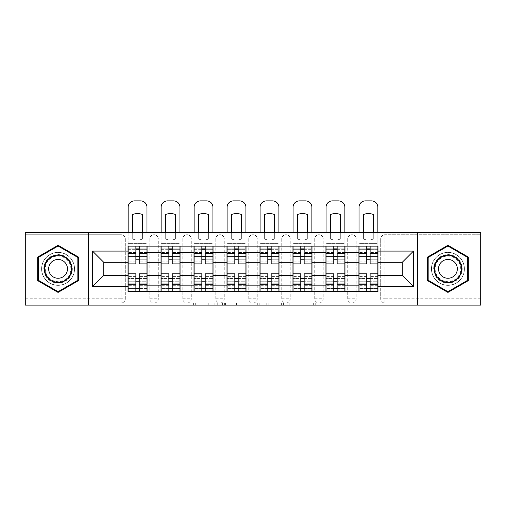 <?xml version="1.0" encoding="UTF-8"?>
<svg xmlns="http://www.w3.org/2000/svg" width="506" height="506" viewBox="0 0 506 506"><rect width="100%" height="100%" fill="white"/><g stroke="black" fill="none" stroke-linecap="round" stroke-linejoin="round"><path stroke-width="0.38" stroke-dasharray="2.53 1.9" d="M219.174 305.118L195.67 305.118L219.174 305.118L219.174 302.999L208.225 302.999L208.225 305.118L208.225 302.999L219.174 302.999L219.174 305.118L219.174 302.999L208.225 302.999L208.225 305.118L208.225 302.999L219.174 302.999L195.67 302.999L219.174 302.999M347.717 238.94A4.231 4.231 0 0 1 351.942 234.714A4.231 4.231 0 0 1 356.173 238.94A4.231 4.231 0 0 0 351.942 234.714A4.231 4.231 0 0 0 347.717 238.94L347.717 298.774A4.231 4.231 0 0 0 351.942 302.999A4.231 4.231 0 0 0 356.173 298.774L356.173 238.94A4.231 4.231 0 0 0 351.942 234.714A4.231 4.231 0 0 0 347.717 238.94L347.717 298.774A4.231 4.231 0 0 0 351.942 302.999A4.231 4.231 0 0 0 356.173 298.774L356.173 238.94L347.717 238.94M314.732 238.94A4.231 4.231 0 0 1 318.963 234.714A4.231 4.231 0 0 1 323.189 238.94A4.231 4.231 0 0 0 318.963 234.714A4.231 4.231 0 0 0 314.732 238.94L314.732 298.774A4.231 4.231 0 0 0 318.963 302.999A4.231 4.231 0 0 0 323.189 298.774L323.189 238.94A4.231 4.231 0 0 0 318.963 234.714A4.231 4.231 0 0 0 314.732 238.94L314.732 298.774A4.231 4.231 0 0 0 318.963 302.999A4.231 4.231 0 0 0 323.189 298.774L323.189 238.94L314.732 238.94M281.753 238.94A4.231 4.231 0 0 1 285.979 234.714A4.231 4.231 0 0 1 290.21 238.94A4.231 4.231 0 0 0 285.979 234.714A4.231 4.231 0 0 0 281.753 238.94L281.753 298.774A4.231 4.231 0 0 0 285.979 302.999A4.231 4.231 0 0 0 290.21 298.774L290.21 238.94A4.231 4.231 0 0 0 285.979 234.714A4.231 4.231 0 0 0 281.753 238.94L281.753 298.774A4.231 4.231 0 0 0 285.979 302.999A4.231 4.231 0 0 0 290.21 298.774L290.21 238.94L281.753 238.94M248.769 238.94A4.231 4.231 0 0 1 253 234.714A4.231 4.231 0 0 1 257.231 238.94A4.231 4.231 0 0 0 253 234.714A4.231 4.231 0 0 0 248.769 238.94L248.769 298.774A4.231 4.231 0 0 0 253 302.999A4.231 4.231 0 0 0 257.231 298.774L257.231 238.94A4.231 4.231 0 0 0 253 234.714A4.231 4.231 0 0 0 248.769 238.94L248.769 298.774A4.231 4.231 0 0 0 253 302.999A4.231 4.231 0 0 0 257.231 298.774L257.231 238.94L248.769 238.94M215.79 238.94A4.231 4.231 0 0 1 220.021 234.714A4.231 4.231 0 0 1 224.247 238.94A4.231 4.231 0 0 0 220.021 234.714A4.231 4.231 0 0 0 215.79 238.94L215.79 298.774A4.231 4.231 0 0 0 220.021 302.999A4.231 4.231 0 0 0 224.247 298.774L224.247 238.94A4.231 4.231 0 0 0 220.021 234.714A4.231 4.231 0 0 0 215.79 238.94L215.79 298.774A4.231 4.231 0 0 0 220.021 302.999A4.231 4.231 0 0 0 224.247 298.774L224.247 238.94L215.79 238.94M182.811 238.94A4.231 4.231 0 0 1 187.037 234.714A4.231 4.231 0 0 1 191.268 238.94A4.231 4.231 0 0 0 187.037 234.714A4.231 4.231 0 0 0 182.811 238.94L182.811 298.774A4.231 4.231 0 0 0 187.037 302.999A4.231 4.231 0 0 0 191.268 298.774L191.268 238.94A4.231 4.231 0 0 0 187.037 234.714A4.231 4.231 0 0 0 182.811 238.94L182.811 298.774A4.231 4.231 0 0 0 187.037 302.999A4.231 4.231 0 0 0 191.268 298.774L191.268 238.94L182.811 238.94M149.827 238.94A4.231 4.231 0 0 1 154.058 234.714A4.231 4.231 0 0 1 158.283 238.94A4.231 4.231 0 0 0 154.058 234.714A4.231 4.231 0 0 0 149.827 238.94L149.827 298.774A4.231 4.231 0 0 0 154.058 302.999A4.231 4.231 0 0 0 158.283 298.774L158.283 238.94A4.231 4.231 0 0 0 154.058 234.714A4.231 4.231 0 0 0 149.827 238.94L149.827 298.774A4.231 4.231 0 0 0 154.058 302.999A4.231 4.231 0 0 0 158.283 298.774L158.283 238.94L149.827 238.94M58.07 285.346A16.489 16.489 0 0 1 41.581 268.857A16.489 16.489 0 0 1 58.07 252.367A16.489 16.489 0 0 1 74.559 268.857A16.489 16.489 0 0 1 58.07 285.346A16.489 16.489 0 0 1 41.581 268.857A16.489 16.489 0 0 1 58.07 252.367A16.489 16.489 0 0 1 74.559 268.857A16.489 16.489 0 0 1 58.07 285.346M447.93 285.346A16.489 16.489 0 0 1 431.441 268.857A16.489 16.489 0 0 1 447.93 252.367A16.489 16.489 0 0 1 464.419 268.857A16.489 16.489 0 0 1 447.93 285.346A16.489 16.489 0 0 1 431.441 268.857A16.489 16.489 0 0 1 447.93 252.367A16.489 16.489 0 0 1 464.419 268.857A16.489 16.489 0 0 1 447.93 285.346M313.65 305.118L289.16 305.118L313.65 305.118L313.65 302.999L303.17 302.999L315.725 302.999L315.725 305.118L315.725 302.999L289.16 302.999L315.725 302.999L315.725 305.118L315.725 302.999L313.65 302.999L313.65 305.118M301.095 305.118L289.989 305.118L301.095 305.118L301.095 302.999L303.17 302.999L301.095 302.999L301.095 305.118L301.095 302.999L289.989 302.999L289.989 305.118L289.989 302.999L301.095 302.999L301.095 305.118M287.085 305.118L289.16 305.118L287.085 305.118L287.085 302.999L289.16 302.999L287.085 302.999L287.085 305.118M193.596 305.118L195.67 305.118L193.596 305.118L193.596 302.999L195.67 302.999L193.596 302.999L193.596 305.118M480.7 298.774L384.927 298.774L384.927 302.999L480.7 302.999L480.7 305.118L25.3 305.118L25.3 302.999L121.073 302.999A4.231 4.231 0 0 0 125.305 298.774L125.305 238.94A4.231 4.231 0 0 0 121.073 234.714A4.231 4.231 0 0 1 125.305 238.94A4.231 4.231 0 0 0 121.073 234.714L25.3 234.714L25.3 232.596L480.7 232.596L480.7 234.714L384.927 234.714A4.231 4.231 0 0 0 380.695 238.94L380.695 298.774A4.231 4.231 0 0 0 384.927 302.999A4.231 4.231 0 0 1 380.695 298.774A4.231 4.231 0 0 0 384.927 302.999L480.7 302.999L480.7 234.714L384.927 234.714A4.231 4.231 0 0 0 380.695 238.94L380.695 298.774L384.927 298.774L384.927 238.94L480.7 238.94M251.185 305.118L249.11 305.118L251.185 305.118L251.185 302.999L251.185 305.118M224.62 305.118L249.11 305.118L222.545 305.118L224.62 305.118L224.62 302.999L251.185 302.999L222.545 302.999L222.545 305.118L222.545 302.999L224.62 302.999L224.62 305.118M256.89 305.118L283.455 305.118L254.815 305.118L256.89 305.118L256.89 302.999L283.455 302.999L283.455 305.118L283.455 302.999L270.9 302.999L270.9 305.118M125.305 298.774L125.305 238.94L121.073 238.94L121.073 298.774L25.3 298.774L25.3 302.999L121.073 302.999A4.231 4.231 0 0 0 125.305 298.774A4.231 4.231 0 0 1 121.073 302.999L121.073 298.774L125.305 298.774M25.3 238.94L121.073 238.94L121.073 234.714L25.3 234.714L25.3 298.774M358.925 246.131L377.95 246.131L377.95 249.3L358.925 249.3L358.925 246.131L344.965 246.131L344.965 249.3L325.94 249.3L325.94 246.131L311.987 246.131L311.987 249.3L292.961 249.3L292.961 246.131L279.002 246.131L279.002 249.3L259.976 249.3L259.976 246.131L246.024 246.131L246.024 249.3L226.998 249.3L226.998 246.131L213.039 246.131L213.039 249.3L194.013 249.3L194.013 246.131L180.06 246.131L180.06 249.3L161.034 249.3L161.034 246.131L147.075 246.131L147.075 249.3L128.05 249.3L128.05 288.414L147.075 288.414L147.075 249.3M147.075 288.414L147.075 291.582L161.034 291.582L161.034 288.414L180.06 288.414L180.06 249.3M161.034 249.3L161.034 288.414M180.06 288.414L180.06 291.582L194.013 291.582L194.013 288.414L213.039 288.414L213.039 249.3M194.013 249.3L194.013 288.414M213.039 288.414L213.039 291.582L226.998 291.582L226.998 288.414L246.024 288.414L246.024 249.3M226.998 249.3L226.998 288.414M246.024 288.414L246.024 291.582L259.976 291.582L259.976 288.414L279.002 288.414L279.002 249.3M259.976 249.3L259.976 288.414M279.002 288.414L279.002 291.582L292.961 291.582L292.961 288.414L311.987 288.414L311.987 249.3M292.961 249.3L292.961 288.414M311.987 288.414L311.987 291.582L325.94 291.582L325.94 288.414L344.965 288.414L344.965 249.3M325.94 249.3L325.94 288.414M344.965 288.414L344.965 291.582L358.925 291.582L358.925 288.414L377.95 288.414L377.95 249.3M358.925 249.3L358.925 288.414M344.965 275.409L358.925 275.409M311.987 275.409L325.94 275.409M279.002 275.409L292.961 275.409M246.024 275.409L259.976 275.409M213.039 275.409L226.998 275.409M180.06 275.409L194.013 275.409M147.075 275.409L161.034 275.409M358.925 262.304L344.965 262.304M325.94 262.304L311.987 262.304M292.961 262.304L279.002 262.304M259.976 262.304L246.024 262.304M226.998 262.304L213.039 262.304M194.013 262.304L180.06 262.304M161.034 262.304L147.075 262.304M128.05 262.304L103.736 262.304L103.736 275.409L128.05 275.409M88.303 305.118L88.303 232.596M417.697 305.118L417.697 232.596M377.95 275.409L402.264 275.409L402.264 262.304L377.95 262.304M147.075 291.582L128.05 291.582L128.05 288.414M128.05 249.3L128.05 246.131L147.075 246.131M161.034 246.131L180.06 246.131M194.013 246.131L213.039 246.131M226.998 246.131L246.024 246.131M259.976 246.131L279.002 246.131M292.961 246.131L311.987 246.131M325.94 246.131L344.965 246.131M377.95 288.414L377.95 291.582L358.925 291.582M344.965 291.582L325.94 291.582M311.987 291.582L292.961 291.582M279.002 291.582L259.976 291.582M246.024 291.582L226.998 291.582M213.039 291.582L194.013 291.582M180.06 291.582L161.034 291.582M146.974 288.414L139.258 288.414M135.874 288.414L128.157 288.414M128.157 249.3L135.874 249.3M139.258 249.3L146.974 249.3M356.173 298.774A4.231 4.231 0 0 1 351.942 302.999A4.231 4.231 0 0 1 347.717 298.774L356.173 298.774M323.189 298.774A4.231 4.231 0 0 1 318.963 302.999A4.231 4.231 0 0 1 314.732 298.774L323.189 298.774M290.21 298.774A4.231 4.231 0 0 1 285.979 302.999A4.231 4.231 0 0 1 281.753 298.774L290.21 298.774M257.231 298.774A4.231 4.231 0 0 1 253 302.999A4.231 4.231 0 0 1 248.769 298.774L257.231 298.774M224.247 298.774A4.231 4.231 0 0 1 220.021 302.999A4.231 4.231 0 0 1 215.79 298.774L224.247 298.774M191.268 298.774A4.231 4.231 0 0 1 187.037 302.999A4.231 4.231 0 0 1 182.811 298.774L191.268 298.774M158.283 298.774A4.231 4.231 0 0 1 154.058 302.999A4.231 4.231 0 0 1 149.827 298.774L158.283 298.774M179.953 288.414L172.236 288.414M168.852 288.414L161.136 288.414M161.136 249.3L168.852 249.3M172.236 249.3L179.953 249.3M212.937 288.414L205.221 288.414M201.837 288.414L194.121 288.414M194.121 249.3L201.837 249.3M205.221 249.3L212.937 249.3M245.916 288.414L238.2 288.414M234.816 288.414L227.099 288.414M227.099 249.3L234.816 249.3M238.2 249.3L245.916 249.3M278.901 288.414L271.184 288.414M267.8 288.414L260.084 288.414M260.084 249.3L267.8 249.3M271.184 249.3L278.901 249.3M311.879 288.414L304.163 288.414M300.779 288.414L293.063 288.414M293.063 249.3L300.779 249.3M304.163 249.3L311.879 249.3M344.864 288.414L337.148 288.414M333.764 288.414L326.047 288.414M326.047 249.3L333.764 249.3M337.148 249.3L344.864 249.3M377.843 288.414L370.126 288.414M366.742 288.414L359.026 288.414M359.026 249.3L366.742 249.3M370.126 249.3L377.843 249.3M78.474 257.08L58.07 245.296L37.665 257.08L37.665 280.634L58.07 292.417L78.474 280.634L78.474 257.08M468.335 257.08L447.93 245.296L427.526 257.08L427.526 280.634L447.93 292.417L468.335 280.634L468.335 257.08M226.903 305.118L229.914 305.118L226.903 305.118L226.903 302.999L225.448 302.999L225.448 305.118L225.448 302.999L229.914 302.999L226.903 302.999L226.903 305.118M229.914 305.118L236.555 305.118L229.914 305.118L229.914 302.999L236.555 302.999L236.555 305.118L236.555 302.999L229.914 302.999L229.914 305.118M256.89 302.999L268.825 302.999L268.825 305.118L268.825 302.999L266.751 302.999L268.825 302.999L268.825 305.118L268.825 302.999L270.9 302.999M257.718 302.999L257.718 305.118L257.718 302.999M254.815 302.999L254.815 305.118L254.815 302.999M142.426 232.596L142.426 239.06A13.105 13.105 0 0 1 132.705 239.06L132.705 214.506A13.105 13.105 0 0 1 142.426 214.506L142.426 239.06A13.105 13.105 0 0 1 132.705 239.06L132.705 232.596M139.258 248.876L139.258 246.131L146.974 246.131L128.157 246.131L128.157 207.226A6.344 6.344 0 0 1 134.501 200.882L140.63 200.882A6.344 6.344 0 0 1 146.974 207.226L146.974 248.876L139.258 248.876L139.258 261.14L139.258 256.491L146.974 256.491L128.157 256.491L128.157 291.582L139.258 291.582L139.258 288.837L146.974 288.837L128.157 288.837L135.874 288.837L135.874 276.573L135.874 281.222L128.157 281.222L146.974 281.222L146.974 276.573L146.974 291.582L139.258 291.582M146.974 246.131L146.974 243.595L128.157 243.595L128.157 261.14L128.157 256.491L135.874 256.491L135.874 248.876L128.157 248.876L146.974 248.876L146.974 261.14L139.258 261.14M135.874 263.885L135.874 259.236L146.974 259.236L146.974 263.885L146.974 259.236L139.258 259.236L139.258 263.885M135.874 261.14L128.157 261.14M128.157 259.236L128.157 263.885L128.157 259.236M139.258 273.822L139.258 278.477L146.974 278.477L146.974 273.822L146.974 278.477L128.157 278.477L128.157 273.822L128.157 278.477L135.874 278.477L135.874 273.822M139.258 246.131L128.157 246.131M146.974 291.582L128.157 291.582M146.974 261.14L146.974 281.222L139.258 281.222L139.258 276.573L139.258 288.837M128.157 232.596L128.157 243.595L146.974 243.595L146.974 232.596M135.874 246.131L135.874 248.876M139.258 259.236L139.258 256.491M135.874 256.491L135.874 259.236M135.874 288.837L135.874 291.582M135.874 278.477L135.874 281.222M139.258 281.222L139.258 278.477M45.711 275.991A14.269 14.269 0 0 0 65.204 281.216A14.269 14.269 0 0 0 70.429 261.722A14.269 14.269 0 0 0 50.935 256.498A14.269 14.269 0 0 0 45.711 275.991M69.512 262.247A13.213 13.213 0 0 1 64.679 280.299A13.213 13.213 0 0 1 46.628 275.466A13.213 13.213 0 0 0 64.679 280.299A13.213 13.213 0 0 0 69.512 262.247A13.213 13.213 0 0 0 51.46 257.415A13.213 13.213 0 0 0 46.628 275.466A13.213 13.213 0 0 1 51.46 257.415A13.213 13.213 0 0 1 69.512 262.247A13.213 13.213 0 0 0 51.46 257.415A13.213 13.213 0 0 0 46.628 275.466M66.216 264.151A9.405 9.405 0 0 1 62.776 277.003A9.405 9.405 0 0 1 49.923 273.563A9.405 9.405 0 0 1 53.364 260.71A9.405 9.405 0 0 1 66.216 264.151M43.883 277.048A16.388 16.388 0 0 1 49.879 254.663A16.388 16.388 0 0 1 72.263 260.666A16.388 16.388 0 0 1 66.261 283.044A16.388 16.388 0 0 1 43.883 277.048A16.388 16.388 0 0 1 49.879 254.663A16.388 16.388 0 0 1 72.263 260.666A16.388 16.388 0 0 1 66.261 283.044A16.388 16.388 0 0 1 43.883 277.048M58.07 246.03L77.835 257.446L77.835 280.267L58.07 291.684L38.304 280.267L38.304 257.446L58.07 246.03M435.571 275.991A14.269 14.269 0 0 0 455.065 281.216A14.269 14.269 0 0 0 460.289 261.722A14.269 14.269 0 0 0 440.796 256.498A14.269 14.269 0 0 0 435.571 275.991M459.372 262.247A13.213 13.213 0 0 1 454.54 280.299A13.213 13.213 0 0 1 436.488 275.466A13.213 13.213 0 0 0 454.54 280.299A13.213 13.213 0 0 0 459.372 262.247A13.213 13.213 0 0 0 441.321 257.415A13.213 13.213 0 0 0 436.488 275.466A13.213 13.213 0 0 1 441.321 257.415A13.213 13.213 0 0 1 459.372 262.247A13.213 13.213 0 0 0 441.321 257.415A13.213 13.213 0 0 0 436.488 275.466M456.077 264.151A9.405 9.405 0 0 1 452.636 277.003A9.405 9.405 0 0 1 439.784 273.563A9.405 9.405 0 0 1 443.224 260.71A9.405 9.405 0 0 1 456.077 264.151M433.737 277.048A16.388 16.388 0 0 1 439.739 254.663A16.388 16.388 0 0 1 462.117 260.666A16.388 16.388 0 0 1 456.121 283.044A16.388 16.388 0 0 1 433.737 277.048A16.388 16.388 0 0 1 439.739 254.663A16.388 16.388 0 0 1 462.117 260.666A16.388 16.388 0 0 1 456.121 283.044A16.388 16.388 0 0 1 433.737 277.048M447.93 246.03L467.696 257.446L467.696 280.267L447.93 291.684L428.165 280.267L428.165 257.446L447.93 246.03M175.411 232.596L175.411 239.06A13.105 13.105 0 0 1 165.683 239.06L165.683 214.506A13.105 13.105 0 0 1 175.411 214.506L175.411 239.06A13.105 13.105 0 0 1 165.683 239.06L165.683 232.596M172.236 248.876L172.236 246.131L179.953 246.131L161.136 246.131L161.136 207.226A6.344 6.344 0 0 1 167.48 200.882L173.609 200.882A6.344 6.344 0 0 1 179.953 207.226L179.953 248.876L172.236 248.876L172.236 261.14L172.236 256.491L179.953 256.491L161.136 256.491L161.136 291.582L172.236 291.582L172.236 288.837L179.953 288.837L161.136 288.837L168.852 288.837L168.852 276.573L168.852 281.222L161.136 281.222L179.953 281.222L179.953 276.573L179.953 291.582L172.236 291.582M179.953 246.131L179.953 243.595L161.136 243.595L161.136 261.14L161.136 256.491L168.852 256.491L168.852 248.876L161.136 248.876L179.953 248.876L179.953 261.14L172.236 261.14M168.852 263.885L168.852 259.236L179.953 259.236L179.953 263.885L179.953 259.236L172.236 259.236L172.236 263.885M168.852 261.14L161.136 261.14M161.136 259.236L161.136 263.885L161.136 259.236M172.236 273.822L172.236 278.477L179.953 278.477L179.953 273.822L179.953 278.477L161.136 278.477L161.136 273.822L161.136 278.477L168.852 278.477L168.852 273.822M172.236 246.131L161.136 246.131M179.953 291.582L161.136 291.582M179.953 261.14L179.953 281.222L172.236 281.222L172.236 276.573L172.236 288.837M161.136 232.596L161.136 243.595L179.953 243.595L179.953 232.596M168.852 246.131L168.852 248.876M172.236 259.236L172.236 256.491M168.852 256.491L168.852 259.236M168.852 288.837L168.852 291.582M168.852 278.477L168.852 281.222M172.236 281.222L172.236 278.477M208.39 232.596L208.39 239.06A13.105 13.105 0 0 1 198.662 239.06L198.662 214.506A13.105 13.105 0 0 1 208.39 214.506L208.39 239.06A13.105 13.105 0 0 1 198.662 239.06L198.662 232.596M205.221 248.876L205.221 246.131L212.937 246.131L194.121 246.131L194.121 207.226A6.344 6.344 0 0 1 200.465 200.882L206.593 200.882A6.344 6.344 0 0 1 212.937 207.226L212.937 248.876L205.221 248.876L205.221 261.14L205.221 256.491L212.937 256.491L194.121 256.491L194.121 291.582L205.221 291.582L205.221 288.837L212.937 288.837L194.121 288.837L201.837 288.837L201.837 276.573L201.837 281.222L194.121 281.222L212.937 281.222L212.937 276.573L212.937 291.582L205.221 291.582M212.937 246.131L212.937 243.595L194.121 243.595L194.121 261.14L194.121 256.491L201.837 256.491L201.837 248.876L194.121 248.876L212.937 248.876L212.937 261.14L205.221 261.14M201.837 263.885L201.837 259.236L212.937 259.236L212.937 263.885L212.937 259.236L205.221 259.236L205.221 263.885M201.837 261.14L194.121 261.14M194.121 259.236L194.121 263.885L194.121 259.236M205.221 273.822L205.221 278.477L212.937 278.477L212.937 273.822L212.937 278.477L194.121 278.477L194.121 273.822L194.121 278.477L201.837 278.477L201.837 273.822M205.221 246.131L194.121 246.131M212.937 291.582L194.121 291.582M212.937 261.14L212.937 281.222L205.221 281.222L205.221 276.573L205.221 288.837M194.121 232.596L194.121 243.595L212.937 243.595L212.937 232.596M201.837 246.131L201.837 248.876M205.221 259.236L205.221 256.491M201.837 256.491L201.837 259.236M201.837 288.837L201.837 291.582M201.837 278.477L201.837 281.222M205.221 281.222L205.221 278.477M241.375 232.596L241.375 239.06A13.105 13.105 0 0 1 231.647 239.06L231.647 214.506A13.105 13.105 0 0 1 241.375 214.506L241.375 239.06A13.105 13.105 0 0 1 231.647 239.06L231.647 232.596M238.2 248.876L238.2 246.131L245.916 246.131L227.099 246.131L227.099 207.226A6.344 6.344 0 0 1 233.443 200.882L239.572 200.882A6.344 6.344 0 0 1 245.916 207.226L245.916 248.876L238.2 248.876L238.2 261.14L238.2 256.491L245.916 256.491L227.099 256.491L227.099 291.582L238.2 291.582L238.2 288.837L245.916 288.837L227.099 288.837L234.816 288.837L234.816 276.573L234.816 281.222L227.099 281.222L245.916 281.222L245.916 276.573L245.916 291.582L238.2 291.582M245.916 246.131L245.916 243.595L227.099 243.595L227.099 261.14L227.099 256.491L234.816 256.491L234.816 248.876L227.099 248.876L245.916 248.876L245.916 261.14L238.2 261.14M234.816 263.885L234.816 259.236L245.916 259.236L245.916 263.885L245.916 259.236L238.2 259.236L238.2 263.885M234.816 261.14L227.099 261.14M227.099 259.236L227.099 263.885L227.099 259.236M238.2 273.822L238.2 278.477L245.916 278.477L245.916 273.822L245.916 278.477L227.099 278.477L227.099 273.822L227.099 278.477L234.816 278.477L234.816 273.822M238.2 246.131L227.099 246.131M245.916 291.582L227.099 291.582M245.916 261.14L245.916 281.222L238.2 281.222L238.2 276.573L238.2 288.837M227.099 232.596L227.099 243.595L245.916 243.595L245.916 232.596M234.816 246.131L234.816 248.876M238.2 259.236L238.2 256.491M234.816 256.491L234.816 259.236M234.816 288.837L234.816 291.582M234.816 278.477L234.816 281.222M238.2 281.222L238.2 278.477M274.353 232.596L274.353 239.06A13.105 13.105 0 0 1 264.625 239.06L264.625 214.506A13.105 13.105 0 0 1 274.353 214.506L274.353 239.06A13.105 13.105 0 0 1 264.625 239.06L264.625 232.596M271.184 248.876L271.184 246.131L278.901 246.131L260.084 246.131L260.084 207.226A6.344 6.344 0 0 1 266.428 200.882L272.557 200.882A6.344 6.344 0 0 1 278.901 207.226L278.901 248.876L271.184 248.876L271.184 261.14L271.184 256.491L278.901 256.491L260.084 256.491L260.084 291.582L271.184 291.582L271.184 288.837L278.901 288.837L260.084 288.837L267.8 288.837L267.8 276.573L267.8 281.222L260.084 281.222L278.901 281.222L278.901 276.573L278.901 291.582L271.184 291.582M278.901 246.131L278.901 243.595L260.084 243.595L260.084 261.14L260.084 256.491L267.8 256.491L267.8 248.876L260.084 248.876L278.901 248.876L278.901 261.14L271.184 261.14M267.8 263.885L267.8 259.236L278.901 259.236L278.901 263.885L278.901 259.236L271.184 259.236L271.184 263.885M267.8 261.14L260.084 261.14M260.084 259.236L260.084 263.885L260.084 259.236M271.184 273.822L271.184 278.477L278.901 278.477L278.901 273.822L278.901 278.477L260.084 278.477L260.084 273.822L260.084 278.477L267.8 278.477L267.8 273.822M271.184 246.131L260.084 246.131M278.901 291.582L260.084 291.582M278.901 261.14L278.901 281.222L271.184 281.222L271.184 276.573L271.184 288.837M260.084 232.596L260.084 243.595L278.901 243.595L278.901 232.596M267.8 246.131L267.8 248.876M271.184 259.236L271.184 256.491M267.8 256.491L267.8 259.236M267.8 288.837L267.8 291.582M267.8 278.477L267.8 281.222M271.184 281.222L271.184 278.477M307.338 232.596L307.338 239.06A13.105 13.105 0 0 1 297.61 239.06L297.61 214.506A13.105 13.105 0 0 1 307.338 214.506L307.338 239.06A13.105 13.105 0 0 1 297.61 239.06L297.61 232.596M304.163 248.876L304.163 246.131L311.879 246.131L293.063 246.131L293.063 207.226A6.344 6.344 0 0 1 299.407 200.882L305.535 200.882A6.344 6.344 0 0 1 311.879 207.226L311.879 248.876L304.163 248.876L304.163 261.14L304.163 256.491L311.879 256.491L293.063 256.491L293.063 291.582L304.163 291.582L304.163 288.837L311.879 288.837L293.063 288.837L300.779 288.837L300.779 276.573L300.779 281.222L293.063 281.222L311.879 281.222L311.879 276.573L311.879 291.582L304.163 291.582M311.879 246.131L311.879 243.595L293.063 243.595L293.063 261.14L293.063 256.491L300.779 256.491L300.779 248.876L293.063 248.876L311.879 248.876L311.879 261.14L304.163 261.14M300.779 263.885L300.779 259.236L311.879 259.236L311.879 263.885L311.879 259.236L304.163 259.236L304.163 263.885M300.779 261.14L293.063 261.14M293.063 259.236L293.063 263.885L293.063 259.236M304.163 273.822L304.163 278.477L311.879 278.477L311.879 273.822L311.879 278.477L293.063 278.477L293.063 273.822L293.063 278.477L300.779 278.477L300.779 273.822M304.163 246.131L293.063 246.131M311.879 291.582L293.063 291.582M311.879 261.14L311.879 281.222L304.163 281.222L304.163 276.573L304.163 288.837M293.063 232.596L293.063 243.595L311.879 243.595L311.879 232.596M300.779 246.131L300.779 248.876M304.163 259.236L304.163 256.491M300.779 256.491L300.779 259.236M300.779 288.837L300.779 291.582M300.779 278.477L300.779 281.222M304.163 281.222L304.163 278.477M340.317 232.596L340.317 239.06A13.105 13.105 0 0 1 330.589 239.06L330.589 214.506A13.105 13.105 0 0 1 340.317 214.506L340.317 239.06A13.105 13.105 0 0 1 330.589 239.06L330.589 232.596M337.148 248.876L337.148 246.131L344.864 246.131L326.047 246.131L326.047 207.226A6.344 6.344 0 0 1 332.391 200.882L338.52 200.882A6.344 6.344 0 0 1 344.864 207.226L344.864 248.876L337.148 248.876L337.148 261.14L337.148 256.491L344.864 256.491L326.047 256.491L326.047 291.582L337.148 291.582L337.148 288.837L344.864 288.837L326.047 288.837L333.764 288.837L333.764 276.573L333.764 281.222L326.047 281.222L344.864 281.222L344.864 276.573L344.864 291.582L337.148 291.582M344.864 246.131L344.864 243.595L326.047 243.595L326.047 261.14L326.047 256.491L333.764 256.491L333.764 248.876L326.047 248.876L344.864 248.876L344.864 261.14L337.148 261.14M333.764 263.885L333.764 259.236L344.864 259.236L344.864 263.885L344.864 259.236L337.148 259.236L337.148 263.885M333.764 261.14L326.047 261.14M326.047 259.236L326.047 263.885L326.047 259.236M337.148 273.822L337.148 278.477L344.864 278.477L344.864 273.822L344.864 278.477L326.047 278.477L326.047 273.822L326.047 278.477L333.764 278.477L333.764 273.822M337.148 246.131L326.047 246.131M344.864 291.582L326.047 291.582M344.864 261.14L344.864 281.222L337.148 281.222L337.148 276.573L337.148 288.837M326.047 232.596L326.047 243.595L344.864 243.595L344.864 232.596M333.764 246.131L333.764 248.876M337.148 259.236L337.148 256.491M333.764 256.491L333.764 259.236M333.764 288.837L333.764 291.582M333.764 278.477L333.764 281.222M337.148 281.222L337.148 278.477M373.295 232.596L373.295 239.06A13.105 13.105 0 0 1 363.574 239.06L363.574 214.506A13.105 13.105 0 0 1 373.295 214.506L373.295 239.06A13.105 13.105 0 0 1 363.574 239.06L363.574 232.596M370.126 248.876L370.126 246.131L377.843 246.131L359.026 246.131L359.026 207.226A6.344 6.344 0 0 1 365.37 200.882L371.499 200.882A6.344 6.344 0 0 1 377.843 207.226L377.843 248.876L370.126 248.876L370.126 261.14L370.126 256.491L377.843 256.491L359.026 256.491L359.026 291.582L370.126 291.582L370.126 288.837L377.843 288.837L359.026 288.837L366.742 288.837L366.742 276.573L366.742 281.222L359.026 281.222L377.843 281.222L377.843 276.573L377.843 291.582L370.126 291.582M377.843 246.131L377.843 243.595L359.026 243.595L359.026 261.14L359.026 256.491L366.742 256.491L366.742 248.876L359.026 248.876L377.843 248.876L377.843 261.14L370.126 261.14M366.742 263.885L366.742 259.236L377.843 259.236L377.843 263.885L377.843 259.236L370.126 259.236L370.126 263.885M366.742 261.14L359.026 261.14M359.026 259.236L359.026 263.885L359.026 259.236M370.126 273.822L370.126 278.477L377.843 278.477L377.843 273.822L377.843 278.477L359.026 278.477L359.026 273.822L359.026 278.477L366.742 278.477L366.742 273.822M370.126 246.131L359.026 246.131M377.843 291.582L359.026 291.582M377.843 261.14L377.843 281.222L370.126 281.222L370.126 276.573L370.126 288.837M359.026 232.596L359.026 243.595L377.843 243.595L377.843 232.596M366.742 246.131L366.742 248.876M370.126 259.236L370.126 256.491M366.742 256.491L366.742 259.236M366.742 288.837L366.742 291.582M366.742 278.477L366.742 281.222M370.126 281.222L370.126 278.477M217.719 302.999L217.719 305.118L217.719 302.999M384.927 234.714A4.231 4.231 0 0 0 380.695 238.94L384.927 238.94L384.927 234.714M214.867 302.999L214.867 305.118L214.867 302.999M195.67 302.999L195.67 305.118L195.67 302.999M249.11 302.999L249.11 305.118L249.11 302.999M281.38 302.999L281.38 305.118L281.38 302.999M266.751 302.999L266.751 305.118L266.751 302.999M259.799 302.999L259.799 305.118L259.799 302.999M303.17 302.999L303.17 305.118L303.17 302.999M289.16 302.999L289.16 305.118L289.16 302.999M146.974 252.696L139.258 252.696M135.874 252.696L128.157 252.696M135.874 285.295L128.157 285.295M135.874 285.017L128.157 285.017M135.874 252.418L128.157 252.418M146.974 285.295L139.258 285.295M146.974 285.017L139.258 285.017M146.974 252.418L139.258 252.418M69.139 262.469A12.783 12.783 0 0 1 64.458 279.926A12.783 12.783 0 0 1 47.001 275.245A12.783 12.783 0 0 1 51.682 257.788A12.783 12.783 0 0 1 69.139 262.469M458.999 262.469A12.783 12.783 0 0 1 454.318 279.926A12.783 12.783 0 0 1 436.861 275.245A12.783 12.783 0 0 1 441.542 257.788A12.783 12.783 0 0 1 458.999 262.469M179.953 252.696L172.236 252.696M168.852 252.696L161.136 252.696M168.852 285.295L161.136 285.295M168.852 285.017L161.136 285.017M168.852 252.418L161.136 252.418M179.953 285.295L172.236 285.295M179.953 285.017L172.236 285.017M179.953 252.418L172.236 252.418M212.937 252.696L205.221 252.696M201.837 252.696L194.121 252.696M201.837 285.295L194.121 285.295M201.837 285.017L194.121 285.017M201.837 252.418L194.121 252.418M212.937 285.295L205.221 285.295M212.937 285.017L205.221 285.017M212.937 252.418L205.221 252.418M245.916 252.696L238.2 252.696M234.816 252.696L227.099 252.696M234.816 285.295L227.099 285.295M234.816 285.017L227.099 285.017M234.816 252.418L227.099 252.418M245.916 285.295L238.2 285.295M245.916 285.017L238.2 285.017M245.916 252.418L238.2 252.418M278.901 252.696L271.184 252.696M267.8 252.696L260.084 252.696M267.8 285.295L260.084 285.295M267.8 285.017L260.084 285.017M267.8 252.418L260.084 252.418M278.901 285.295L271.184 285.295M278.901 285.017L271.184 285.017M278.901 252.418L271.184 252.418M311.879 252.696L304.163 252.696M300.779 252.696L293.063 252.696M300.779 285.295L293.063 285.295M300.779 285.017L293.063 285.017M300.779 252.418L293.063 252.418M311.879 285.295L304.163 285.295M311.879 285.017L304.163 285.017M311.879 252.418L304.163 252.418M344.864 252.696L337.148 252.696M333.764 252.696L326.047 252.696M333.764 285.295L326.047 285.295M333.764 285.017L326.047 285.017M333.764 252.418L326.047 252.418M344.864 285.295L337.148 285.295M344.864 285.017L337.148 285.017M344.864 252.418L337.148 252.418M377.843 252.696L370.126 252.696M366.742 252.696L359.026 252.696M366.742 285.295L359.026 285.295M366.742 285.017L359.026 285.017M366.742 252.418L359.026 252.418M377.843 285.295L370.126 285.295M377.843 285.017L370.126 285.017M377.843 252.418L370.126 252.418M135.874 276.573L128.157 276.573M146.974 276.573L139.258 276.573M168.852 276.573L161.136 276.573M179.953 276.573L172.236 276.573M201.837 276.573L194.121 276.573M212.937 276.573L205.221 276.573M234.816 276.573L227.099 276.573M245.916 276.573L238.2 276.573M267.8 276.573L260.084 276.573M278.901 276.573L271.184 276.573M300.779 276.573L293.063 276.573M311.879 276.573L304.163 276.573M333.764 276.573L326.047 276.573M344.864 276.573L337.148 276.573M366.742 276.573L359.026 276.573M377.843 276.573L370.126 276.573"/><path stroke-width="0.76" d="M417.697 305.118L480.7 305.118L480.7 232.596L25.3 232.596L25.3 305.118L417.697 305.118L417.697 232.596M161.034 291.582L161.034 252.576L147.075 252.576L147.075 291.582M147.075 252.576L147.075 246.131M161.034 252.576L161.034 246.131M180.06 246.131L180.06 291.582M194.013 291.582L194.013 246.131M213.039 246.131L213.039 291.582M226.998 291.582L226.998 246.131M246.024 246.131L246.024 291.582M259.976 291.582L259.976 246.131M279.002 246.131L279.002 291.582M292.961 291.582L292.961 246.131M311.987 246.131L311.987 291.582M325.94 291.582L325.94 246.131M344.965 246.131L344.965 291.582M358.925 291.582L358.925 246.131M358.925 275.409L344.965 275.409M325.94 275.409L311.987 275.409M292.961 275.409L279.002 275.409M259.976 275.409L246.024 275.409M226.998 275.409L213.039 275.409M194.013 275.409L180.06 275.409M161.034 275.409L147.075 275.409M358.925 262.304L344.965 262.304M325.94 262.304L311.987 262.304M292.961 262.304L279.002 262.304M259.976 262.304L246.024 262.304M226.998 262.304L213.039 262.304M194.013 262.304L180.06 262.304M161.034 262.304L147.075 262.304M103.736 275.409L128.05 275.409L128.05 262.304L103.736 262.304L103.736 275.409L92.535 286.617L92.535 251.096L128.05 251.096L128.05 262.304M377.95 262.304L377.95 275.409L402.264 275.409L402.264 262.304L377.95 262.304L377.95 246.131L128.05 246.131L128.05 251.096M377.95 251.096L413.465 251.096L413.465 286.617L377.95 286.617L377.95 275.409M128.05 275.409L128.05 291.582L377.95 291.582L377.95 286.617M128.05 286.617L92.535 286.617M88.303 305.118L88.303 232.596M78.474 257.08L58.07 245.296L37.665 257.08L37.665 280.634L58.07 292.417L78.474 280.634L78.474 257.08M468.335 257.08L447.93 245.296L427.526 257.08L427.526 280.634L447.93 292.417L468.335 280.634L468.335 257.08M139.258 288.414L135.874 288.414M135.874 249.3L139.258 249.3M172.236 288.414L168.852 288.414M168.852 249.3L172.236 249.3M205.221 288.414L201.837 288.414M201.837 249.3L205.221 249.3M238.2 288.414L234.816 288.414M234.816 249.3L238.2 249.3M271.184 288.414L267.8 288.414M267.8 249.3L271.184 249.3M304.163 288.414L300.779 288.414M300.779 249.3L304.163 249.3M337.148 288.414L333.764 288.414M333.764 249.3L337.148 249.3M370.126 288.414L366.742 288.414M366.742 249.3L370.126 249.3M92.535 251.096L103.736 262.304M402.264 275.409L413.465 286.617M402.264 262.304L413.465 251.096M146.974 291.582L146.974 263.885L139.258 263.885L139.258 246.131M135.874 246.131L135.874 263.885L128.157 263.885L128.157 246.131M146.974 263.885L146.974 246.131M128.157 291.582L128.157 273.822L135.874 273.822L135.874 291.582M139.258 291.582L139.258 273.822L146.974 273.822M135.874 259.236L139.258 259.236M128.157 273.822L128.157 263.885M139.258 278.477L135.874 278.477M139.258 288.837L135.874 288.837M135.874 281.222L139.258 281.222M139.258 256.491L135.874 256.491M135.874 248.876L139.258 248.876M146.974 232.596L146.974 207.226A6.344 6.344 0 0 0 140.63 200.882L134.501 200.882A6.344 6.344 0 0 0 128.157 207.226L128.157 232.596M132.705 232.596L132.705 214.506A13.105 13.105 0 0 1 142.426 214.506L142.426 232.596M46.166 275.726A13.744 13.744 0 0 0 64.939 280.76A13.744 13.744 0 0 0 69.973 261.988A13.744 13.744 0 0 0 51.201 256.953A13.744 13.744 0 0 0 46.166 275.726M49.923 273.563A9.405 9.405 0 0 0 62.776 277.003A9.405 9.405 0 0 0 66.216 264.151A9.405 9.405 0 0 0 53.364 260.71A9.405 9.405 0 0 0 49.923 273.563M58.07 246.03L77.835 257.446L77.835 280.267L58.07 291.684L38.304 280.267L38.304 257.446L58.07 246.03M436.027 275.726A13.744 13.744 0 0 0 454.799 280.76A13.744 13.744 0 0 0 459.834 261.988A13.744 13.744 0 0 0 441.061 256.953A13.744 13.744 0 0 0 436.027 275.726M439.784 273.563A9.405 9.405 0 0 0 452.636 277.003A9.405 9.405 0 0 0 456.077 264.151A9.405 9.405 0 0 0 443.224 260.71A9.405 9.405 0 0 0 439.784 273.563M447.93 246.03L467.696 257.446L467.696 280.267L447.93 291.684L428.165 280.267L428.165 257.446L447.93 246.03M179.953 291.582L179.953 263.885L172.236 263.885L172.236 246.131M168.852 246.131L168.852 263.885L161.136 263.885L161.136 246.131M179.953 263.885L179.953 246.131M161.136 291.582L161.136 273.822L168.852 273.822L168.852 291.582M172.236 291.582L172.236 273.822L179.953 273.822M168.852 259.236L172.236 259.236M161.136 273.822L161.136 263.885M172.236 278.477L168.852 278.477M172.236 288.837L168.852 288.837M168.852 281.222L172.236 281.222M172.236 256.491L168.852 256.491M168.852 248.876L172.236 248.876M179.953 232.596L179.953 207.226A6.344 6.344 0 0 0 173.609 200.882L167.48 200.882A6.344 6.344 0 0 0 161.136 207.226L161.136 232.596M165.683 232.596L165.683 214.506A13.105 13.105 0 0 1 175.411 214.506L175.411 232.596M212.937 291.582L212.937 263.885L205.221 263.885L205.221 246.131M201.837 246.131L201.837 263.885L194.121 263.885L194.121 246.131M212.937 263.885L212.937 246.131M194.121 291.582L194.121 273.822L201.837 273.822L201.837 291.582M205.221 291.582L205.221 273.822L212.937 273.822M201.837 259.236L205.221 259.236M194.121 273.822L194.121 263.885M205.221 278.477L201.837 278.477M205.221 288.837L201.837 288.837M201.837 281.222L205.221 281.222M205.221 256.491L201.837 256.491M201.837 248.876L205.221 248.876M212.937 232.596L212.937 207.226A6.344 6.344 0 0 0 206.593 200.882L200.465 200.882A6.344 6.344 0 0 0 194.121 207.226L194.121 232.596M198.662 232.596L198.662 214.506A13.105 13.105 0 0 1 208.39 214.506L208.39 232.596M245.916 291.582L245.916 263.885L238.2 263.885L238.2 246.131M234.816 246.131L234.816 263.885L227.099 263.885L227.099 246.131M245.916 263.885L245.916 246.131M227.099 291.582L227.099 273.822L234.816 273.822L234.816 291.582M238.2 291.582L238.2 273.822L245.916 273.822M234.816 259.236L238.2 259.236M227.099 273.822L227.099 263.885M238.2 278.477L234.816 278.477M238.2 288.837L234.816 288.837M234.816 281.222L238.2 281.222M238.2 256.491L234.816 256.491M234.816 248.876L238.2 248.876M245.916 232.596L245.916 207.226A6.344 6.344 0 0 0 239.572 200.882L233.443 200.882A6.344 6.344 0 0 0 227.099 207.226L227.099 232.596M231.647 232.596L231.647 214.506A13.105 13.105 0 0 1 241.375 214.506L241.375 232.596M278.901 291.582L278.901 263.885L271.184 263.885L271.184 246.131M267.8 246.131L267.8 263.885L260.084 263.885L260.084 246.131M278.901 263.885L278.901 246.131M260.084 291.582L260.084 273.822L267.8 273.822L267.8 291.582M271.184 291.582L271.184 273.822L278.901 273.822M267.8 259.236L271.184 259.236M260.084 273.822L260.084 263.885M271.184 278.477L267.8 278.477M271.184 288.837L267.8 288.837M267.8 281.222L271.184 281.222M271.184 256.491L267.8 256.491M267.8 248.876L271.184 248.876M278.901 232.596L278.901 207.226A6.344 6.344 0 0 0 272.557 200.882L266.428 200.882A6.344 6.344 0 0 0 260.084 207.226L260.084 232.596M264.625 232.596L264.625 214.506A13.105 13.105 0 0 1 274.353 214.506L274.353 232.596M311.879 291.582L311.879 263.885L304.163 263.885L304.163 246.131M300.779 246.131L300.779 263.885L293.063 263.885L293.063 246.131M311.879 263.885L311.879 246.131M293.063 291.582L293.063 273.822L300.779 273.822L300.779 291.582M304.163 291.582L304.163 273.822L311.879 273.822M300.779 259.236L304.163 259.236M293.063 273.822L293.063 263.885M304.163 278.477L300.779 278.477M304.163 288.837L300.779 288.837M300.779 281.222L304.163 281.222M304.163 256.491L300.779 256.491M300.779 248.876L304.163 248.876M311.879 232.596L311.879 207.226A6.344 6.344 0 0 0 305.535 200.882L299.407 200.882A6.344 6.344 0 0 0 293.063 207.226L293.063 232.596M297.61 232.596L297.61 214.506A13.105 13.105 0 0 1 307.338 214.506L307.338 232.596M344.864 291.582L344.864 263.885L337.148 263.885L337.148 246.131M333.764 246.131L333.764 263.885L326.047 263.885L326.047 246.131M344.864 263.885L344.864 246.131M326.047 291.582L326.047 273.822L333.764 273.822L333.764 291.582M337.148 291.582L337.148 273.822L344.864 273.822M333.764 259.236L337.148 259.236M326.047 273.822L326.047 263.885M337.148 278.477L333.764 278.477M337.148 288.837L333.764 288.837M333.764 281.222L337.148 281.222M337.148 256.491L333.764 256.491M333.764 248.876L337.148 248.876M344.864 232.596L344.864 207.226A6.344 6.344 0 0 0 338.52 200.882L332.391 200.882A6.344 6.344 0 0 0 326.047 207.226L326.047 232.596M330.589 232.596L330.589 214.506A13.105 13.105 0 0 1 340.317 214.506L340.317 232.596M377.843 291.582L377.843 263.885L370.126 263.885L370.126 246.131M366.742 246.131L366.742 263.885L359.026 263.885L359.026 246.131M377.843 263.885L377.843 246.131M359.026 291.582L359.026 273.822L366.742 273.822L366.742 291.582M370.126 291.582L370.126 273.822L377.843 273.822M366.742 259.236L370.126 259.236M359.026 273.822L359.026 263.885M370.126 278.477L366.742 278.477M370.126 288.837L366.742 288.837M366.742 281.222L370.126 281.222M370.126 256.491L366.742 256.491M366.742 248.876L370.126 248.876M377.843 232.596L377.843 207.226A6.344 6.344 0 0 0 371.499 200.882L365.37 200.882A6.344 6.344 0 0 0 359.026 207.226L359.026 232.596M363.574 232.596L363.574 214.506A13.105 13.105 0 0 1 373.295 214.506L373.295 232.596M325.94 252.576L311.987 252.576M292.961 252.576L279.002 252.576M259.976 252.576L246.024 252.576M226.998 252.576L213.039 252.576M194.013 252.576L180.06 252.576M358.925 252.576L344.965 252.576M325.94 285.137L311.987 285.137M292.961 285.137L279.002 285.137M259.976 285.137L246.024 285.137M226.998 285.137L213.039 285.137M194.013 285.137L180.06 285.137M161.034 285.137L147.075 285.137M358.925 285.137L344.965 285.137M146.974 253.424L139.258 253.424M135.874 253.424L128.157 253.424M135.874 253.702L128.157 253.702M135.874 284.005L128.157 284.005M135.874 284.29L128.157 284.29M146.974 284.29L139.258 284.29M146.974 253.702L139.258 253.702M146.974 284.005L139.258 284.005M179.953 253.424L172.236 253.424M168.852 253.424L161.136 253.424M168.852 253.702L161.136 253.702M168.852 284.005L161.136 284.005M168.852 284.29L161.136 284.29M179.953 284.29L172.236 284.29M179.953 253.702L172.236 253.702M179.953 284.005L172.236 284.005M212.937 253.424L205.221 253.424M201.837 253.424L194.121 253.424M201.837 253.702L194.121 253.702M201.837 284.005L194.121 284.005M201.837 284.29L194.121 284.29M212.937 284.29L205.221 284.29M212.937 253.702L205.221 253.702M212.937 284.005L205.221 284.005M245.916 253.424L238.2 253.424M234.816 253.424L227.099 253.424M234.816 253.702L227.099 253.702M234.816 284.005L227.099 284.005M234.816 284.29L227.099 284.29M245.916 284.29L238.2 284.29M245.916 253.702L238.2 253.702M245.916 284.005L238.2 284.005M278.901 253.424L271.184 253.424M267.8 253.424L260.084 253.424M267.8 253.702L260.084 253.702M267.8 284.005L260.084 284.005M267.8 284.29L260.084 284.29M278.901 284.29L271.184 284.29M278.901 253.702L271.184 253.702M278.901 284.005L271.184 284.005M311.879 253.424L304.163 253.424M300.779 253.424L293.063 253.424M300.779 253.702L293.063 253.702M300.779 284.005L293.063 284.005M300.779 284.29L293.063 284.29M311.879 284.29L304.163 284.29M311.879 253.702L304.163 253.702M311.879 284.005L304.163 284.005M344.864 253.424L337.148 253.424M333.764 253.424L326.047 253.424M333.764 253.702L326.047 253.702M333.764 284.005L326.047 284.005M333.764 284.29L326.047 284.29M344.864 284.29L337.148 284.29M344.864 253.702L337.148 253.702M344.864 284.005L337.148 284.005M377.843 253.424L370.126 253.424M366.742 253.424L359.026 253.424M366.742 253.702L359.026 253.702M366.742 284.005L359.026 284.005M366.742 284.29L359.026 284.29M377.843 284.29L370.126 284.29M377.843 253.702L370.126 253.702M377.843 284.005L370.126 284.005"/></g></svg>
